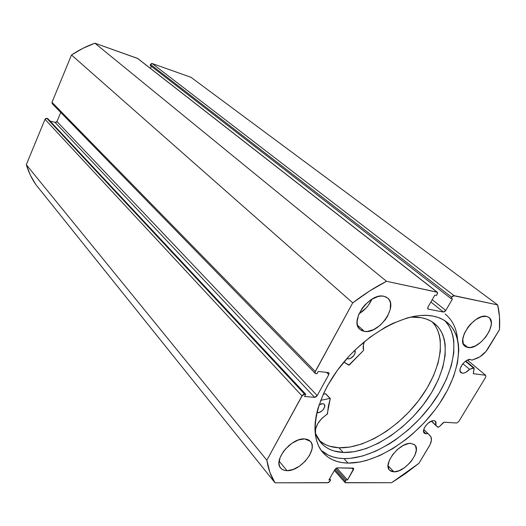 <?xml version="1.0" encoding="UTF-8"?>
<svg xmlns="http://www.w3.org/2000/svg" width="526" height="526" viewBox="0 0 526 526"><rect width="100%" height="100%" fill="white"/><g stroke="black" fill="none" stroke-linecap="round" stroke-linejoin="round"><path stroke-width="0.79" d="M465.806 361.027L474.084 367.93L469.573 369.311L462.88 363.696L469.573 369.311C467.022 372.02 464.596 373.322 462.288 373.204L460.901 372.632C456.956 369.909 465.359 358.37 470.494 359.495L467.062 360.271L464.563 361.987L462.334 364.373L460.243 368.391L459.987 370.758L460.71 372.447L462.288 373.204L460.105 371.349L462.288 373.204L463.952 373.072L465.839 372.329L469.573 369.311L473.361 367.891L465.438 361.283L473.361 367.891L473.834 367.825L465.734 361.073L474.215 368.095L473.301 373.677L485.649 375.288L485.8 377.05L458.751 421.543L456.647 423.029L444.036 422.227L439.335 426.652L437.987 427.329L431.484 421.116L435.949 425.31L436.001 422.069L435.173 421.089L433.858 420.688L435.475 421.319L435.949 425.31L437.691 427.184L431.307 421.181L437.711 427.211L431.307 421.181M470.494 359.495L471.914 360.152L470.494 359.495M437.237 292.14L137.68 58.439L94.897 43.198L386.511 281.292C375.13 287.111 363.867 294.297 352.729 302.858L71.497 54.987L82.944 48.307L94.897 43.198C86.757 46.084 78.959 50.016 71.497 54.987L52.002 102.314L315.252 371.527L52.002 102.314L52.232 103.727L52.002 102.314L71.497 54.987L352.729 302.858L315.252 371.527L315.212 373.348L315.817 373.618L316.948 373.743L318.204 371.448L328.25 372.539L328.822 372.796L328.783 374.604L326.554 372.355L328.783 374.604L317.211 395.598L314.601 397.327L55.158 122.459L49.99 121L55.158 122.459L314.601 397.327L304.515 396.486L305.744 394.23L304.613 394.132L301.963 395.881L45.006 119.303L45.769 118.475L46.84 118.343L45.006 119.303L26.3 164.704L266.846 460.211L26.3 164.704L45.006 119.303L301.963 395.881L266.846 460.211C268.201 468.922 270.916 476.457 274.993 482.802L35.821 184.56L30.35 175.125L26.3 164.704C28.529 171.976 31.698 178.597 35.821 184.56L274.993 482.802L327.619 482.763L329.993 481.119L330.657 479.962L328.941 479.955L334.93 469.501L337.311 467.857L353.557 468.291L353.439 469.738L351.92 468.068L353.439 469.738L347.489 479.995L345.832 479.995L345.056 482.533L345.615 482.75L391.594 482.717L418.913 463.327L429.137 446.364C431.78 441.735 432.162 438.257 430.281 435.929L423.765 429.492L427.954 433.503L426.001 433.805L423.555 431.452L426.001 433.805L424.311 433.141C420.833 430.446 428.835 419.985 433.858 420.688L431.642 421.056L427.927 423.338L424.883 426.954L423.765 429.499L423.864 432.55L425.1 433.628L427.954 433.503L430.893 436.764L431.419 440.275L430.005 444.779L418.913 463.327L405.447 473.624L391.594 482.717L345.161 482.631L344.918 481.75L345.832 479.995L347.489 479.995L353.709 468.574L353.012 468.081L337.311 467.857L336.022 468.331L334.93 469.501L328.941 479.955L330.657 479.962L329.526 481.75L328.237 482.638L274.993 482.802L269.891 472.401L266.846 460.211L302.476 395.164L303.916 394.224L305.744 394.23L304.515 396.486L314.601 397.327L316.021 396.874L317.211 395.598L328.783 374.604L329.059 373.217L328.25 372.539L318.204 371.448L316.948 373.743L315.284 373.407L314.969 372.276L352.729 302.858L369.528 291.042L386.511 281.292L437.369 292.259L437.52 293.442L436.448 295.5L434.811 295.158L428.026 307.006L427.671 308.407L428.328 309.143L443.411 312.03L444.654 311.675L445.798 310.452L452.518 298.853L450.94 298.525L452.202 296.539L453.497 295.684L497.708 304.922L499.509 316.849L499.43 329.717L485.958 351.467L480.034 356.746L471.914 360.152L476.918 358.305C481.389 356.47 485.189 353.091 488.319 348.166L499.43 329.717C500.101 320.834 499.522 312.562 497.708 304.922L454.083 295.651L152.238 63.547L190.945 77.283L497.708 304.922L190.945 77.283L152.238 63.547L150.521 64.442L151.258 63.639L152.238 63.547L454.083 295.651L451.689 297.223L450.94 298.525L150.12 65.349L150.521 64.442L451.689 297.223L150.521 64.442L150.12 65.349L450.94 298.525L452.518 298.853L445.798 310.452L432.227 299.675L445.798 310.452L443.411 312.03L428.328 309.143L427.737 308.67L428.328 309.143L427.973 308.986L428.026 307.006L434.811 295.158L436.448 295.5L437.211 294.185L437.257 292.154L386.511 281.292L94.897 43.198L137.792 58.537M445.87 321.859L448.823 325.85L451.13 330.374L452.781 335.378L453.78 340.809L453.807 352.722L451.308 365.655L446.429 379.154L439.388 392.764L430.452 406.039L419.912 418.578L408.123 429.979L395.434 439.887L388.872 444.181L375.59 451.242L362.447 456.055L349.882 458.402L343.958 458.6L338.356 458.126L333.122 456.976L328.323 455.141L321.241 450.434C327.165 455.654 334.74 458.376 343.958 458.6L348.041 463.084C337.659 462.873 329.421 459.52 323.339 453.037C308.045 436.797 314.535 398.932 340.986 365.596C367.286 332.189 407.88 311.057 432.793 316.047L426.98 315.39L420.721 315.488L414.08 316.35L407.117 317.98L392.521 323.516L385.045 327.382L370.172 337.107L355.977 349.152L349.336 355.872L337.376 370.337L327.606 385.584L323.687 393.284L317.954 408.38L316.192 415.612L315.179 422.536L314.923 429.071L315.409 435.16L316.613 440.749L318.519 445.778L321.09 450.223L324.292 454.037L328.073 457.199L332.393 459.691L337.192 461.506L342.426 462.637L348.041 463.084L360.159 461.979L366.556 460.454L379.739 455.575L393.06 448.448L406.098 439.341L412.384 434.147L424.239 422.68L434.831 410.083L439.552 403.488L447.639 389.937L453.695 376.287L457.469 362.973L458.777 350.467L458.462 344.655L457.488 339.217L455.858 334.214L453.57 329.69L450.631 325.706L447.054 322.306L442.866 319.538L438.099 317.441L432.793 316.047C438.395 317.106 443.155 319.197 447.074 322.32C466.023 337.672 460.316 374.749 437.231 406.822C414.245 438.98 376.399 463.505 348.041 463.084L343.958 458.6C371.626 459.126 408.334 435.942 431.287 404.921C454.3 373.973 461.315 337.554 444.707 320.623M286.986 470.658C284.25 470.612 282.153 469.744 280.7 468.074C272.836 460.349 291.483 437.547 304.613 438.921L298.538 439.92L291.983 443.24L288.846 445.627L283.494 451.374L280.042 457.653L279.023 463.459L279.484 465.904L280.568 467.903L282.225 469.396L284.395 470.323L286.986 470.658L293.021 469.527L299.412 466.207L305.231 461.203L309.63 455.246L311.951 449.211L312.207 446.442L311.839 443.983L310.853 441.932L309.275 440.361L307.171 439.341L304.613 438.921L310.366 441.321C318.408 448.961 300.372 471.506 286.986 470.658L279.135 461.17L286.986 470.658M364.34 331.38L359.968 329.394C349.06 321.301 369.725 292.43 383.842 296.263L380.988 296.079L377.846 296.592L371.211 299.61L364.985 304.85L362.342 308.058L358.515 315.015L357.095 321.754L357.364 324.706L358.278 327.231L359.791 329.23L361.835 330.63L364.34 331.38L367.194 331.465L373.526 329.657L379.897 325.502L385.374 319.624L387.517 316.297L390.226 309.479L390.502 303.272L389.694 300.701L388.28 298.623L386.301 297.118L383.842 296.263L387.596 297.986C398.747 306.007 378.713 334.556 364.34 331.38L357.476 325.173L364.34 331.38M393.889 471.822L389.602 470.205C382.415 464.188 399.786 442.149 410.819 443.379L408.452 443.563L403.067 445.548L397.538 449.421L392.731 454.569L389.411 460.184L388.089 465.385L388.951 469.363L390.16 470.698L391.831 471.526L393.889 471.822L398.853 470.803L404.303 467.811L409.432 463.314L411.641 460.704L414.929 455.22L416.322 450.078L415.606 446.041L414.462 444.648L410.819 443.379L414.731 444.891C422.01 450.874 405.112 472.618 393.889 471.822L388.083 465.734L393.889 471.822M467.884 347.515L465.017 346.292C455.661 340.164 474.866 313.161 486.418 316.369L481.54 316.757L475.938 319.506L470.494 324.194L468.107 327.047L464.465 333.201L462.788 339.138L463.314 343.938L464.373 345.674L465.918 346.884L470.191 347.548L475.465 345.871L480.955 342.13L485.86 336.877L489.45 330.88L491.199 325.022L491.284 322.418L489.837 318.375L488.352 317.086L486.418 316.369L488.878 317.441C498.352 323.562 479.64 350.198 467.884 347.515L463.222 343.702L467.884 347.515M46.84 118.343L47.741 118.6L305.744 394.23L47.741 118.6L46.84 118.343L304.613 394.132L46.84 118.343M55.158 122.459L56.216 122.328L56.972 121.506L60.74 112.452L56.972 121.506L317.211 395.598L56.972 121.506L55.158 122.459M150.39 68.354L151.31 66.269L150.39 68.354M137.385 58.274L436.928 292.009L137.385 58.274M359.034 313.746L366.037 308.098L368.548 305.054L371.902 299.182C369.127 305.363 364.84 310.215 359.034 313.746M285.085 449.375L291.838 443.339L285.085 449.375M474.084 367.93L473.275 373.657L485.649 375.288L485.8 377.05L458.751 421.543L456.647 423.029L444.332 422.194L443.023 422.871L439.335 426.652L437.711 427.211M485.649 375.288L467.39 360.113L485.649 375.288M430.879 302.029L443.411 312.03L430.879 302.029M330.657 479.962L329.624 478.772L330.657 479.962M347.489 479.995L336.765 467.949L347.489 479.995M345.832 479.995L335.7 468.587L345.832 479.995M345.174 481.132L334.904 469.547L345.174 481.132M325.541 393.737L330.118 398.392L325.633 393.731L323.26 394.204L325.752 393.79L330.256 398.478L328.323 406.46L327.474 413.896L321.905 418.334L317.783 423.555L315.547 428.966L315.547 433.641L317.415 437.783L319.801 441.459L322.681 444.621L326.015 447.271L329.776 449.388L333.925 450.96L343.222 452.465C334.03 452.064 326.705 448.967 321.248 443.175L315.561 433.628C314.719 426.665 318.592 420.202 327.185 414.232L330.262 398.675L325.541 393.737M317.671 412.64L316.876 412.45L319.321 412.417L321.951 410.905L323.431 409.34L324.68 406.729L324.424 404.593L323.437 403.797L321.097 403.856L319.032 404.908L322.747 403.646L324.18 404.277C326.639 406.447 321.399 413.166 317.671 412.64L317.007 411.924L317.671 412.64M348.021 358.831L346.996 358.449L348.804 358.844L350.553 358.337L353.814 355.602L355.122 352.887L354.761 350.323C356.97 352.847 351.638 359.574 348.021 358.831L347.285 358.121L348.021 358.831M432.977 322.727L435.699 326.436L437.829 330.624L439.355 335.259L440.282 340.283L440.321 351.296L438.02 363.236L433.516 375.689L427.013 388.221L418.742 400.431L408.991 411.924L398.077 422.345L386.34 431.353L374.15 438.645L361.914 443.944L350.033 447.047L338.928 447.771L329.638 446.226L325.489 444.634L319.078 440.472C324.332 444.957 330.946 447.389 338.928 447.771L343.222 452.465L338.928 447.771C364.189 448.856 398.057 428.052 419.314 399.668C440.637 371.349 447.199 337.791 432.194 321.873M421.55 317.73C426.698 318.763 431.077 320.742 434.686 323.661C452.104 337.975 446.929 372.217 425.547 401.719C404.264 431.287 369.199 453.471 343.222 452.465L354.346 451.689L366.26 448.533L378.536 443.162L390.765 435.811L402.554 426.737L413.528 416.25L423.338 404.698L431.668 392.435L438.237 379.857L442.8 367.365L445.154 355.392L445.167 344.359L444.266 339.329L442.754 334.694L440.643 330.499L437.934 326.797L434.647 323.635L430.794 321.044L426.422 319.065L421.55 317.73L416.592 317.093L410.55 317.086L421.55 317.73M445.114 313.983C452.492 320.018 456.64 328.526 457.561 339.507M348.823 365.169L343.82 362.112L349.205 365.09L363.361 350.625L348.823 365.169M320.676 400.339L330.026 398.399L320.676 400.339M364.38 341.676L363.367 345.174L363.571 350.132C362.848 347.745 363.111 344.925 364.38 341.67M325.791 393.895L330.223 398.432M315.199 373.328L52.232 103.727M334.378 470.474L345.036 482.52M321.248 443.175L320.913 442.807"/></g></svg>
